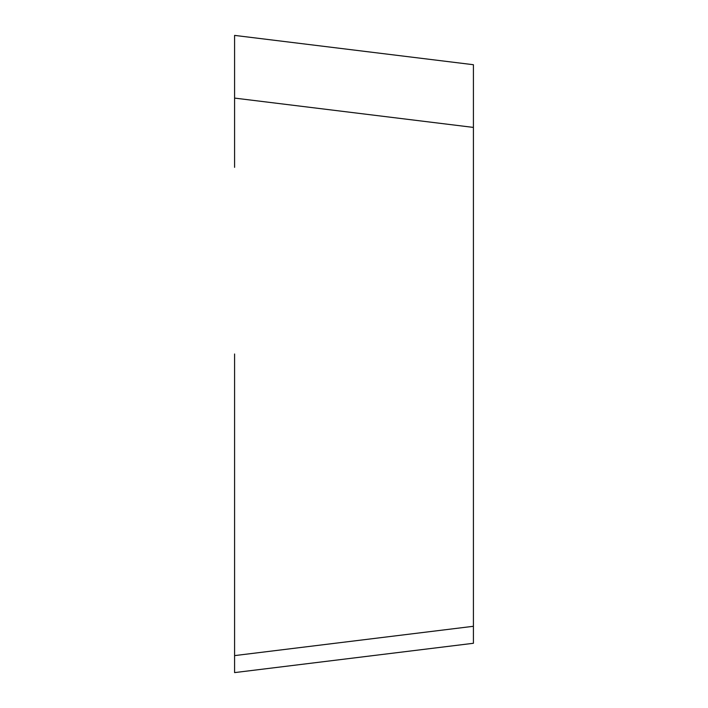 <?xml version="1.0" encoding="UTF-8"?>
<svg xmlns="http://www.w3.org/2000/svg" width="708" height="708" viewBox="0 0 708 708"><rect width="100%" height="100%" fill="white"/><g stroke="black" fill="none" stroke-linecap="round" stroke-linejoin="round"><path stroke-width="1.06" d="M234.587 52.392L234.587 98.093L234.587 35.4L473.413 64.72L473.413 643.28L234.587 672.6L234.587 354M473.413 643.28L234.587 672.6L234.587 655.608L473.413 626.288M473.413 127.413L234.587 98.093L234.587 167.353"/></g></svg>
